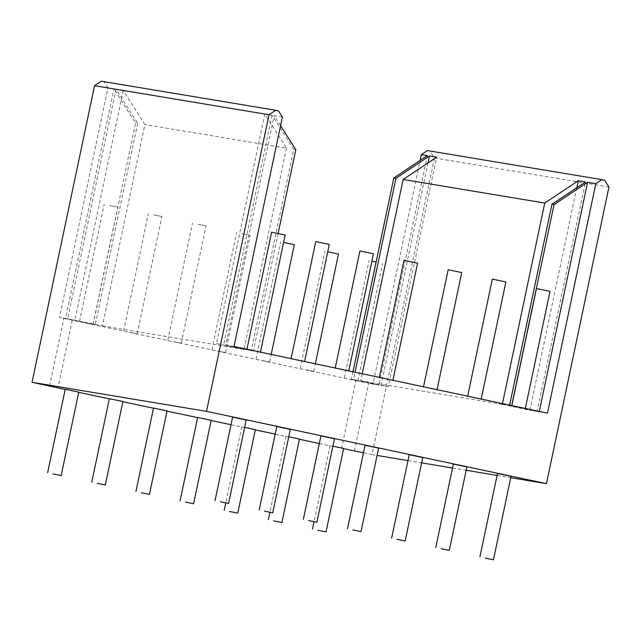 <?xml version="1.0" encoding="UTF-8"?>
<svg xmlns="http://www.w3.org/2000/svg" width="641" height="641" viewBox="0 0 641 641"><rect width="100%" height="100%" fill="white"/><g stroke="black" fill="none" stroke-linecap="round" stroke-linejoin="round"><path stroke-width="0.48" stroke-dasharray="3.21 2.4" d="M78.755 392.116L65.222 389.263M246.168 419.983L232.627 417.131M122.904 401.498L109.371 398.654M290.309 429.374L276.776 426.521M167.053 410.889L153.511 408.037M334.458 438.765L320.925 435.912M211.193 420.28L197.66 417.427M378.599 448.155L365.066 445.303M255.342 429.67L244.614 427.355M422.748 457.538L409.214 454.685M299.483 439.061L288.754 436.745M466.888 466.928L453.355 464.076M343.632 448.444L332.903 446.136M109.571 205.497L117.736 207.155L109.571 205.497M84.86 322.784L93.017 324.442L84.86 322.784M271.608 232.17L285.141 235.023M252.266 350.659L260.422 352.318L252.266 350.659M153.72 214.879L161.885 216.538L153.72 214.879M129.001 332.174L137.166 333.833L129.001 332.174M315.757 241.561L329.29 244.413M296.406 360.05L304.571 361.708L296.406 360.05M197.869 224.27L206.025 225.928L197.869 224.27M173.15 341.565L181.307 343.223L173.15 341.565M359.897 250.952L373.431 253.804M340.555 369.432L348.712 371.091L340.555 369.432M242.01 233.661L250.174 235.319L242.01 233.661M217.291 350.956L225.456 352.614L217.291 350.956M404.046 260.342L417.579 263.187M384.696 378.823L392.861 380.482L384.696 378.823M283.586 242.394L294.315 244.71M261.44 360.338L269.597 361.997L261.44 360.338M448.187 269.725L461.72 272.577M428.845 388.214L437.01 389.872L428.845 388.214M327.735 251.785L338.464 254.092M305.581 369.729L313.745 371.387L305.581 369.729M492.336 279.115L505.869 281.968M472.986 397.604L481.151 399.263L472.986 397.604M371.876 261.175L376.115 262.049M349.73 379.119L357.894 380.778L349.73 379.119M536.477 288.506L550.018 291.359M517.135 406.995L525.3 408.646L517.135 406.995M319.322 443.5L341.597 448.243L355.851 380.57L59.557 317.455L65.574 318.457L113.938 88.947L107.92 87.945L59.557 317.455M72.225 320.252L57.962 387.917M49.597 386.034L63.86 318.369M65.182 389.456L78.715 392.332M109.331 398.846L122.856 401.723M153.471 408.229L167.005 411.105M197.62 417.62L211.145 420.496M231.032 424.727L255.294 429.887M275.173 434.117L299.443 439.277M354.425 450.863L368.679 383.198L355.851 380.57M341.597 448.243L343.592 448.652M363.487 452.794L371.972 454.597L434.478 157.982L430.143 151.172L604.623 180.217M434.478 157.982L608.95 187.028M430.143 151.172L427.387 150.587M427.996 162.934L381.099 385.465L353.512 379.592L355.058 372.245M352.983 371.804L351.42 379.248L379.007 385.113L372.99 384.111L420.119 160.434M353.512 379.592L351.42 379.248M362.197 373.759L360.715 380.794L388.31 386.667L436.673 157.149M388.31 386.667L381.099 385.465M576.804 187.709L529.907 410.24L502.312 404.367L502.48 403.598M502.312 404.367L360.715 380.794M509.619 405.112L509.523 405.569L537.11 411.442L585.481 181.932M537.11 411.442L529.907 410.24M539.281 411.426L511.694 405.553M511.614 405.921L509.523 405.569M547.462 413.165L539.209 411.786M427.371 155.603L379.007 385.113M372.99 384.111L368.679 383.198M371.972 454.597L377.06 455.447M407.964 460.591L421.626 462.866M452.53 468.01L466.183 470.286M497.087 475.43L510.749 477.705M107.92 87.945L104.018 81.808L101.262 81.223M104.018 81.808L278.498 110.861M65.574 318.457L93.169 324.322L135.588 123.008L113.938 88.947M137.679 123.352L95.261 324.675L67.666 318.801L116.037 89.291L137.679 123.352L135.588 123.008M93.169 324.322L95.261 324.675M67.666 318.801L102.464 325.868L144.89 124.554L123.24 90.493L116.037 89.291M123.24 90.493L74.877 320.003M286.487 148.135L244.061 349.449L216.474 343.576L264.837 114.066L286.487 148.135L144.89 124.554M102.464 325.868L244.061 349.449M282.393 116.991L274.14 115.62L280.558 125.708M216.474 343.576L251.272 350.643L293.698 149.329L295.789 149.682M293.698 149.329L272.048 115.268L264.837 114.066M272.048 115.268L223.677 344.778M278.13 233.484L253.363 350.996L225.776 345.13L274.14 115.62M251.272 350.643L253.363 350.996M225.776 345.13L234.029 346.501M511.037 476.319L497.504 473.467M241.809 426.818L225.768 502.905M285.95 436.209L269.917 512.295M330.099 445.591L314.066 521.678M93.017 324.442L117.736 207.155M79.484 321.59L104.203 204.303M137.166 333.833L161.885 216.538M123.633 330.98L148.343 213.685M181.307 343.223L206.025 225.928M167.774 340.371L192.492 223.076M225.456 352.614L250.174 235.319M211.923 349.762L236.641 232.467M269.597 361.997L271.199 354.409M256.063 359.144L280.782 241.857M313.745 371.387L315.348 363.8M300.212 368.535L324.931 251.24M357.894 380.778L382.605 263.483M344.353 377.926L369.072 260.631"/><path stroke-width="0.96" d="M485.285 558.119L493.45 559.777L485.285 558.119M53.011 473.915L61.167 475.574L53.011 473.915M47.634 472.721L65.222 389.263L78.755 392.116L61.167 475.574M220.416 501.783L228.581 503.441L220.416 501.783M215.039 500.589L232.627 417.131L246.168 419.983L228.581 503.441M97.152 483.306L105.316 484.957L97.152 483.306M91.783 482.112L109.371 398.654L122.904 401.498L105.316 484.957M264.557 511.173L272.721 512.832L264.557 511.173M259.188 509.98L276.776 426.521L290.309 429.374L272.721 512.832M141.3 492.689L149.465 494.347L141.3 492.689M135.924 491.495L153.511 408.037L167.053 410.889L149.465 494.347M308.706 520.564L316.87 522.223L308.706 520.564M303.337 519.37L320.925 435.912L334.458 438.765L316.87 522.223M185.449 502.079L193.606 503.738L185.449 502.079M180.073 500.885L197.66 417.427L211.193 420.28L193.606 503.738M352.854 529.955L361.011 531.613L352.854 529.955M347.478 528.761L365.066 445.303L378.599 448.155L361.011 531.613M229.59 511.47L237.755 513.129L229.59 511.47M244.614 427.355L255.342 429.67L237.755 513.129M396.995 539.337L405.16 540.996L396.995 539.337M391.627 538.144L409.214 454.685L422.748 457.538L405.16 540.996M273.739 520.861L281.896 522.519L273.739 520.861M288.754 436.745L299.483 439.061L281.896 522.519M441.144 548.728L449.301 550.387L441.144 548.728M435.768 547.534L453.355 464.076L466.888 466.928L449.301 550.387M317.88 530.243L326.045 531.902L317.88 530.243M332.903 446.136L343.632 448.444L326.045 531.902M260.422 352.318L285.141 235.023L271.608 232.17L246.889 349.465M304.571 361.708L329.29 244.413L315.757 241.561L291.038 358.856M348.712 371.091L373.431 253.804L359.897 250.952L335.179 368.238M392.861 380.482L417.579 263.187L404.046 260.342L379.328 377.629M271.199 354.409L294.315 244.71L283.586 242.394M437.01 389.872L461.72 272.577L448.187 269.725L423.469 387.02M315.348 363.8L338.464 254.092L327.735 251.785M481.151 399.263L505.869 281.968L492.336 279.115L467.618 396.41M376.115 262.049L371.876 261.175M525.3 408.646L550.018 291.359L536.477 288.506L511.766 405.801M32.05 382.3L206.522 411.354L269.028 114.739L275.734 110.276L101.262 81.223L94.556 85.686L32.05 382.3L65.182 389.456M78.715 392.332L109.331 398.846M122.856 401.723L153.471 408.229M167.005 411.105L197.62 417.62M211.145 420.496L231.032 424.727M255.294 429.887L275.173 434.117M299.443 439.277L319.322 443.5M343.592 448.652L363.487 452.794M420.119 160.434L421.353 154.601L427.387 150.587L601.859 179.632L604.623 180.217L608.95 187.028L546.444 483.651L206.522 411.354M355.058 372.245L395.93 178.278L429.462 155.955L427.996 162.934M421.353 154.601L427.371 155.603L393.838 177.934L395.93 178.278M393.838 177.934L352.983 371.804M429.462 155.955L436.673 157.149L403.141 179.48L362.197 373.759M502.312 404.367L544.738 203.053L578.27 180.73L576.804 187.709M403.141 179.48L544.738 203.053M578.27 180.73L585.481 181.932L551.949 204.255L509.523 405.569M511.614 405.921L554.04 204.607L587.573 182.276L539.209 411.786M551.949 204.255L554.04 204.607M587.573 182.276L595.826 183.655L547.462 413.165L234.029 346.501L282.393 116.991L278.498 110.861L275.734 110.276M595.826 183.655L601.859 179.632M377.06 455.447L407.964 460.591M421.626 462.866L452.53 468.01M466.183 470.286L497.087 475.43M510.749 477.705L546.444 483.651M94.556 85.686L269.028 114.739M280.558 125.708L295.789 149.682L278.13 233.484M479.917 556.925L497.504 473.467L511.037 476.319L493.45 559.777M225.768 502.905L224.222 510.276M269.917 512.295L268.363 519.667M314.066 521.678L312.512 529.049"/></g></svg>
